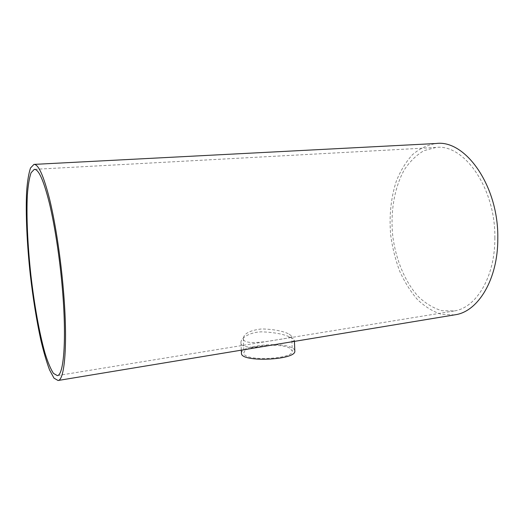 <?xml version="1.0" encoding="UTF-8"?>
<svg xmlns="http://www.w3.org/2000/svg" width="524" height="524" viewBox="0 0 524 524"><rect width="100%" height="100%" fill="white"/><g stroke="black" fill="none" stroke-linecap="round" stroke-linejoin="round"><path stroke-width="0.39" stroke-dasharray="2.62 1.97" d="M289.72 348.146C279.678 342.349 242.782 346.207 243.981 353.065C242.887 361.645 294.108 359.412 292.274 350.962L289.72 348.146M289.169 334.129L291.698 336.133C291.409 337.279 286.798 338.458 277.871 339.67C262.55 342.5 242.867 344.799 243.267 338.406C244.04 333.421 250.197 330.264 261.731 328.934C273.744 329.262 282.888 330.998 289.169 334.129M494.853 238.145C495.737 188.011 463.799 143.484 435.929 147.46L423.929 150.67C416.501 155.032 410.023 161.307 404.515 169.501C394.448 187.153 390.341 211.355 392.705 235.531C395.725 259.629 405.045 282.207 418.728 296.997C425.901 303.658 433.584 308.223 441.778 310.699L454.157 310.968C475.962 308.007 495.082 277.242 494.853 238.145M241.459 353.228C240.175 345.644 280.785 341.393 291.94 347.772C293.781 348.709 294.737 349.75 294.802 350.897M283.143 343.246C290.551 342.198 294.298 341.137 294.383 340.056C294.305 339.414 293.361 338.668 291.554 337.81C284.591 334.26 274.497 332.268 261.273 331.836C249.699 332.242 240.654 338 240.935 342.591C240.732 349.069 258.24 347.74 274.805 344.628M454.459 314.898L441.49 314.348C432.935 311.597 424.944 306.678 417.504 299.604C410.541 291.508 404.6 282.023 399.674 271.15C395.417 259.727 392.424 247.747 390.694 235.197C389.037 215.927 390.904 197.928 396.295 181.193C400.493 170.791 405.871 161.968 412.434 154.718C419.586 148.606 427.492 144.866 436.138 143.504M243.267 338.406L243.981 353.065M291.704 336.133L292.274 350.962M435.929 147.46L34.545 169.337M454.157 310.968L57.312 375.603M240.935 342.591L241.309 350.17M294.383 340.056L294.436 341.379"/><path stroke-width="0.79" d="M62.415 289.202C66.731 339.441 63.804 375.446 57.312 375.603L53.448 373.37C50.671 369.06 47.854 362.313 44.992 353.117C39.339 333.087 34.257 304.523 30.864 274.89C27.648 245.232 26.292 216.065 27.359 194.954C28.099 185.175 29.337 177.767 31.073 172.73L34.315 169.35C38.619 169.128 43.636 180.367 49.367 203.07C54.81 225.615 59.808 258.286 62.415 289.202M294.436 341.379L294.802 350.897C296.859 360.224 240.221 362.7 241.459 353.228L241.309 350.17M274.805 344.628L283.143 343.246M34.198 164.385L436.138 143.504C465.253 139.384 498.756 185.987 497.8 238.571C498.016 279.515 477.98 311.629 455.238 314.767L454.459 314.898M63.411 290.086C60.686 257.638 55.433 223.316 49.721 199.69C43.715 175.913 38.455 164.15 33.955 164.398L30.549 167.955C28.722 173.254 27.425 181.042 26.645 191.306C25.532 213.464 26.96 243.974 30.32 274.982C33.071 298.621 36.556 320.236 40.774 339.821C43.636 351.912 46.57 361.96 49.584 369.964L53.985 378.151L58.053 380.496C64.825 380.339 67.93 342.788 63.411 290.086M455.238 314.767L58.053 380.496"/></g></svg>
